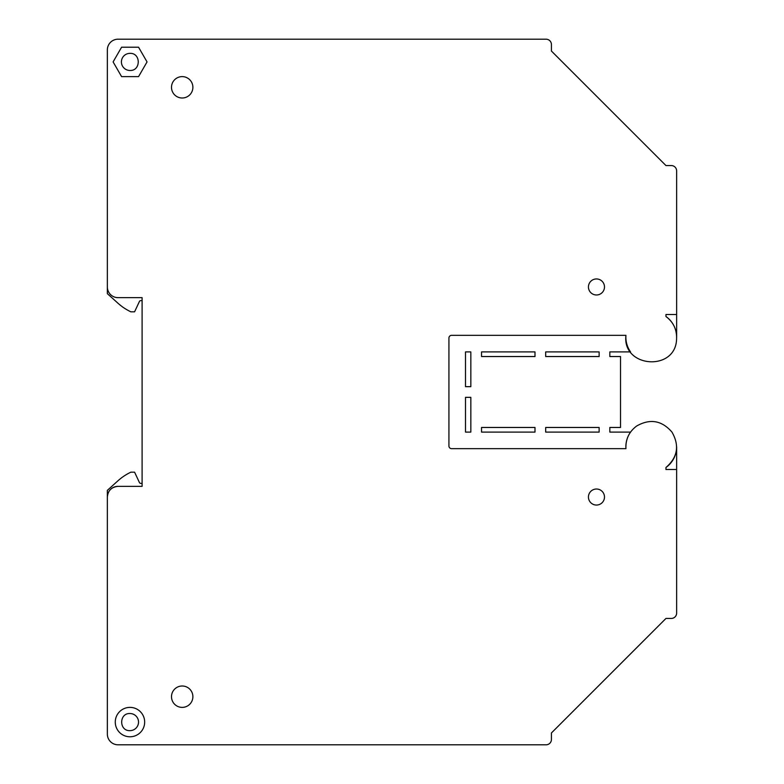 <?xml version="1.0" encoding="UTF-8"?>
<svg xmlns="http://www.w3.org/2000/svg" width="784" height="784" viewBox="0 0 784 784"><rect width="100%" height="100%" fill="white"/><g stroke="black" fill="none" stroke-linecap="round" stroke-linejoin="round"><path stroke-width="1.18" d="M129.968 70.472A8.555 8.555 0 0 1 121.412 61.916A8.555 8.555 0 0 1 129.968 53.361C141.002 52.842 141.002 70.991 129.968 70.472M676.269 451.143A25.392 25.392 0 0 1 665.959 467.489C677.66 457.337 679.659 445.537 671.957 432.092C661.804 420.391 650.005 418.382 636.559 426.084C629.072 431.759 625.534 439.285 625.936 448.664A25.392 25.392 0 0 1 630.552 432.092L609.825 432.092L609.825 427.466L620.516 427.466L620.516 356.534L609.825 356.534L609.825 351.908L630.552 351.908A25.392 25.392 0 0 1 625.936 335.336C621.957 367.892 675.73 371.861 676.572 339.08C676.974 329.701 673.436 322.175 665.959 316.511A25.392 25.392 0 0 1 676.641 337.208L676.641 314.492L665.959 314.492L665.959 316.511M676.308 450.937A25.392 25.392 0 0 0 676.641 446.792L676.641 613.098A5.341 5.341 0 0 1 671.3 618.439L665.959 618.439L551.426 732.962L551.426 739.459A5.341 5.341 0 0 1 546.085 744.8L118.041 744.8A10.692 10.692 0 0 1 107.359 734.108L107.359 490.343L118.012 480.739A53.459 53.459 0 0 1 130.85 472.184L134.593 472.184L139.395 482.483A1.607 1.607 0 0 0 140.846 483.405L142.1 483.405M108.535 492.156A10.692 10.692 0 0 0 107.359 497.036C107.986 490.549 111.553 486.982 118.041 486.345L142.1 486.345L142.1 297.655L118.041 297.655A10.692 10.692 0 0 1 107.359 286.964L107.359 293.657L118.012 303.261A53.459 53.459 0 0 0 130.85 311.816L134.593 311.816L139.395 301.517A1.607 1.607 0 0 1 140.846 300.595L142.1 300.595M676.641 314.492L676.641 170.902A5.341 5.341 0 0 0 671.3 165.561L665.959 165.561L551.426 51.038L551.426 44.541A5.341 5.341 0 0 0 546.085 39.2L118.041 39.2A10.692 10.692 0 0 0 107.359 49.892L107.359 286.964M676.641 469.508L665.959 469.508L665.959 467.489L665.959 469.508M625.936 335.336L451.604 335.336A2.675 2.675 0 0 0 448.928 338.012L448.928 445.988A2.675 2.675 0 0 0 451.604 448.664L625.936 448.664M129.968 736.784A14.7 14.7 0 0 1 115.268 722.084A14.7 14.7 0 0 1 129.968 707.384A14.7 14.7 0 0 1 144.668 722.084A14.7 14.7 0 0 1 129.968 736.784M113.102 61.916L121.589 76.616L138.562 76.616L147.049 61.916L138.562 47.216L121.589 47.216L113.102 61.916M596.467 505.053A8.016 8.016 0 0 1 588.441 497.036A8.016 8.016 0 0 1 596.467 489.02A8.016 8.016 0 0 1 604.484 497.036A8.016 8.016 0 0 1 596.467 505.053M182.192 707.384A10.692 10.692 0 0 1 171.5 696.692A10.692 10.692 0 0 1 182.192 686A10.692 10.692 0 0 1 192.884 696.692A10.692 10.692 0 0 1 182.192 707.384M609.825 351.908L609.825 356.534M609.825 427.466L609.825 432.092M470.841 432.092L470.841 397.341L465.5 397.341L465.5 432.092L470.841 432.092L470.841 397.341L465.5 397.341M534.992 351.908L534.992 356.534L481.533 356.534L534.992 356.534L534.992 351.908L481.533 351.908L481.533 356.534L481.533 351.908M534.992 432.092L534.992 427.466L534.992 432.092L481.533 432.092L481.533 427.466L481.533 432.092M534.992 427.466L481.533 427.466L534.992 427.466M599.133 351.908L545.684 351.908L545.684 356.534L599.133 356.534L599.133 351.908L599.133 356.534L545.684 356.534L545.684 351.908M470.841 351.908L470.841 386.659L465.5 386.659L470.841 386.659L470.841 351.908L465.5 351.908L465.5 386.659M599.133 427.466L545.684 427.466L545.684 432.092L545.684 427.466L599.133 427.466L599.133 432.092L599.133 427.466M599.133 432.092L545.684 432.092M118.041 486.345A10.692 10.692 0 0 0 109.054 491.254M596.467 294.98A8.016 8.016 0 0 0 604.484 286.964A8.016 8.016 0 0 0 596.467 278.947A8.016 8.016 0 0 0 588.441 286.964A8.016 8.016 0 0 0 596.467 294.98M182.192 98A10.692 10.692 0 0 0 192.884 87.308A10.692 10.692 0 0 0 182.192 76.616A10.692 10.692 0 0 0 171.5 87.308A10.692 10.692 0 0 0 182.192 98M129.968 713.528A8.555 8.555 0 0 1 138.523 722.084A8.555 8.555 0 0 1 129.968 730.639C118.933 731.158 118.933 713.009 129.968 713.528"/></g></svg>
